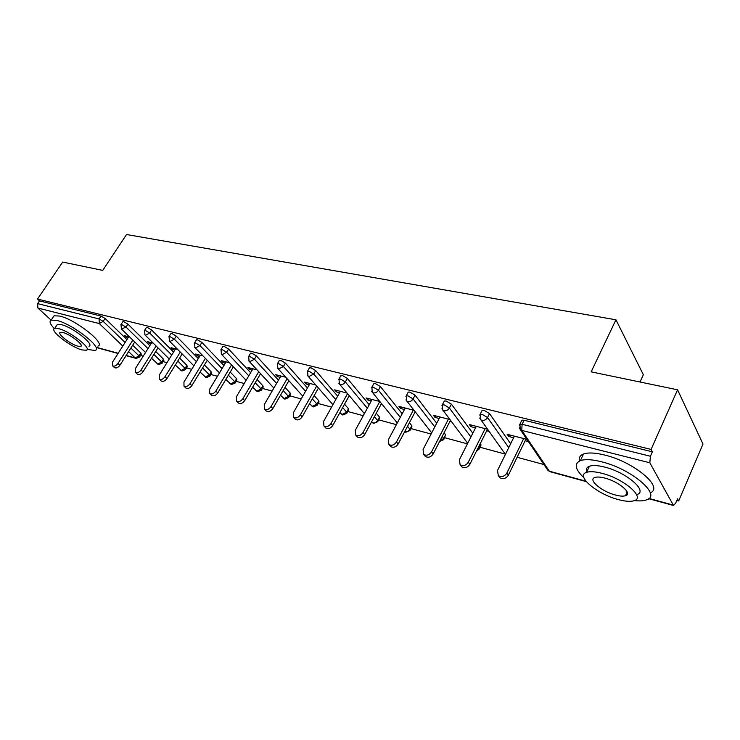 <?xml version="1.0" encoding="UTF-8"?>
<svg xmlns="http://www.w3.org/2000/svg" width="740" height="740" viewBox="0 0 740 740"><rect width="100%" height="100%" fill="white"/><g stroke="black" fill="none" stroke-linecap="round" stroke-linejoin="round"><path stroke-width="1.11" d="M640.017 381.997L643.356 374.727L615.948 319.791L126.54 234.515L102.721 270.387L62.669 262.071L37.518 299.062L651.089 449.421L677.572 389.804L703 444.046L678.654 500.952L677.516 498.834L675.694 503.089L673.493 505.485L649.84 462.796L521.755 430.403L549.339 471.195L585.988 481.213M140.535 355.487L143.19 356.208M163.124 361.592L166.99 362.637M186.554 367.928L191.734 369.325M210.872 374.496L217.458 376.281M236.134 381.331L244.237 383.524M262.395 388.426L272.135 391.062M289.71 395.817L301.217 398.925M318.163 403.504L331.566 407.13M347.809 411.514L363.266 415.695M378.723 419.876L396.409 424.658M411.005 428.599L431.087 434.029M444.731 437.719L467.43 443.852M480.01 447.256L505.216 454.073M517.103 457.283L543.937 464.535M676.823 500.462L678.654 500.952M521.45 421.051L521.894 420.154L524.096 420.228L652.375 451.816L651.089 449.421M524.096 420.228L522.098 424.298L650.404 456.256L652.375 451.816M650.404 456.256L649.84 462.796M51.125 320.152L37.897 308.034L37.657 303.641L39.507 300.903L37.518 299.062M615.948 319.791L591.158 371.85L677.572 389.804M526.899 439.384L507.159 434.297L508.667 436.452L509.435 434.889M508.667 436.452L513.615 437.738M525.169 440.726L528.369 441.549M39.507 300.903L100.982 316.036L105.099 318.468L126.928 339.605M132.701 345.182L140.794 353.026L141.312 354.257L139.684 356.846M155.715 351.5L163.429 359.094L163.91 360.334L162.273 362.952M122.72 321.882L123.719 321.641L127.909 324.111L149.822 345.691M179.607 358.077L186.906 365.394L187.34 366.633L185.712 369.288M146.27 327.728L147.343 327.45L151.608 329.975L173.585 352.027M204.434 364.931L211.27 371.933L211.668 373.173L210.04 375.865M170.755 333.796L171.902 333.5L176.25 336.08L198.274 358.623M230.233 372.081L236.587 378.723L236.948 379.962L235.32 382.691M196.22 340.123L197.46 339.789L201.881 342.417L223.942 365.495M257.085 379.555L262.894 385.781L263.218 387.02L261.599 389.795M222.74 346.699L224.063 346.348L228.577 349.021L250.647 372.664M285.039 387.371L290.274 393.125L290.543 394.365L288.933 397.177M250.361 353.563L251.785 353.174L256.392 355.903L278.462 380.147M314.176 395.567L318.783 400.775L319.005 402.005L317.404 404.863M279.174 360.722L280.7 360.297L285.4 363.081L307.442 387.973M344.562 404.17L348.485 408.739L348.66 409.969L347.069 412.865M309.246 368.196L310.893 367.725L315.684 370.574L337.671 396.159M376.281 413.216L379.472 417.055L379.583 418.276L378.011 421.208M340.659 376.013L342.435 375.495L347.328 378.408L369.232 404.743M409.414 422.734L411.81 425.731L411.875 426.952L410.312 429.921M373.506 384.19L373.848 383.57L375.421 383.616L380.425 386.595L402.209 413.753M444.065 432.798L445.61 434.796L444.065 439.014M407.897 392.746L408.258 392.071L409.969 392.126L415.075 395.169L436.702 423.234M480.334 443.436L480.898 445.48L479.372 448.533M443.935 401.728L444.324 400.978L446.183 401.043L451.4 404.16L472.805 433.214M481.74 411.153L482.156 410.33L484.173 410.395L489.519 413.586L510.646 443.76M487.429 429.219L469.401 424.566L470.954 426.693L475.505 427.877M486.689 430.773L488.955 431.355M449.828 419.525L433.372 415.288L434.99 417.388L439.171 418.47M450.003 421.273L451.409 421.643M413.965 410.284L398.971 406.427L400.636 408.499L404.475 409.498M414.974 412.208L415.603 412.374M379.731 401.469L366.087 397.954L367.789 399.998L371.323 400.914M347.023 393.042L334.619 389.841L336.358 391.867L339.595 392.709M315.721 384.976L304.482 382.081L306.249 384.079L309.218 384.846M285.76 377.252L275.595 374.634L277.38 376.614L280.108 377.317M257.039 369.852L247.872 367.493L249.685 369.445L252.174 370.083M229.483 362.757L221.251 360.63L223.082 362.563L225.358 363.146M203.038 355.94L195.656 354.044L197.515 355.94L199.587 356.476M177.619 349.391L171.051 347.698L172.919 349.585L174.806 350.066M153.18 343.101L147.362 341.603L149.249 343.453L150.96 343.897M129.667 337.042L124.551 335.72L126.438 337.551L127.983 337.958M470.954 426.693L471.732 425.167M434.99 417.388L435.758 415.899M400.636 408.499L401.404 407.055M367.789 399.998L368.557 398.592M336.358 391.867L337.125 390.489M306.249 384.079L307.017 382.737M277.38 376.614L278.147 375.291M249.685 369.445L250.444 368.159M223.082 362.563L223.841 361.305M197.515 355.94L198.265 354.71M172.919 349.585L173.669 348.374M149.249 343.453L149.989 342.278M126.438 337.551L127.178 336.395M514.383 436.156L497.521 470.483L498.307 475.607C501.554 477.448 504.402 476.615 506.845 473.11L523.698 438.561M506.845 473.11L508.371 475.21C505.947 478.706 503.108 479.529 499.852 477.688L498.89 476.384M508.371 475.21L525.946 439.135M476.283 426.342L459.401 459.734L460.095 464.739C463.175 466.459 465.904 465.617 468.281 462.232L485.153 428.627M468.281 462.232L469.872 464.313C467.504 467.689 464.785 468.522 461.704 466.811L460.844 465.71M469.872 464.313L487.457 429.256M439.949 416.981L423.067 449.485L423.668 454.388C426.592 455.979 429.209 455.146 431.531 451.872L448.412 419.164M431.531 451.872L433.178 453.925C430.865 457.19 428.257 458.023 425.334 456.423L424.575 455.498M433.178 453.925L450.466 420.375M405.252 408.045L388.389 439.708L388.907 444.5C391.682 445.989 394.207 445.156 396.474 441.983L413.336 410.127M396.474 441.983L398.166 444.019C395.909 447.182 393.393 448.014 390.628 446.516L389.962 445.73M398.166 444.019L415.177 411.829M372.091 399.498L355.265 430.365L355.709 435.055C358.345 436.452 360.769 435.62 362.989 432.549L379.796 401.543M362.989 432.549L364.728 434.556C362.517 437.618 360.093 438.45 357.457 437.053L356.874 436.378M364.728 434.556L381.479 403.605M340.372 391.321L323.593 421.439L323.954 426.018C326.47 427.332 328.81 426.499 330.974 423.521L347.532 393.652M330.974 423.521L332.75 425.509C330.595 428.479 328.255 429.302 325.748 427.988L325.23 427.415M332.75 425.509L349.252 395.687M634.457 500.573C639.416 501.156 643.337 500.962 646.233 499.972C662.698 495.791 632.034 469.058 601.592 461.797C592.139 459.42 585.081 459.031 580.41 460.613C573.879 463.638 575.035 469.327 583.888 477.67M650.266 492.831C664.326 487.493 633.986 461.908 604.691 455.045C595.238 452.714 588.171 452.371 583.49 454.009C579.994 455.378 578.652 457.709 579.457 461.02M586.469 470.844L587.042 471.38M586.783 471.935C585.775 469.197 586.654 467.292 589.429 466.228C592.823 465.081 597.957 465.377 604.811 467.125C626.623 472.388 648.582 491.48 636.807 494.56M601.981 473.322C595.117 471.556 589.993 471.223 586.598 472.342C575.211 475.644 596.69 493.959 617.993 499.491C625.087 501.433 630.443 501.84 634.087 500.712C645.835 497.743 623.802 478.688 601.981 473.322M615.227 494.968C619.769 496.198 623.191 496.448 625.513 495.726C633.033 493.774 618.908 481.583 604.904 478.105C600.455 476.949 597.125 476.727 594.914 477.448C587.541 479.538 601.435 491.416 615.227 494.968M626.984 494.81L625.994 494.644M627.168 491.998L625.513 495.726M87.126 349.428L95.099 350.427C103.544 348.401 72.816 324.065 56.86 320.429L51.171 320.133C49.025 321.28 50.08 324.12 54.325 328.643M97.893 346.107C106.384 344.007 75.758 319.625 59.774 316.063L54.076 315.795L52.947 317.488M56.527 325.665L57.341 324.453L61.475 324.684C72.936 327.321 94.988 344.757 88.957 346.264M58.802 328.699L54.668 328.449C48.914 330.151 70.679 347.125 82.001 349.928L86.367 350.242C92.371 348.799 70.254 331.391 58.802 328.699M77.95 346.218L80.734 346.422C84.582 345.46 70.365 334.295 63.002 332.547L60.319 332.371C56.573 333.444 70.642 344.433 77.95 346.218M309.986 383.496L293.271 412.892L293.567 417.369C295.963 418.6 298.22 417.776 300.348 414.881L316.664 386.058M300.348 414.881L302.151 416.842C300.033 419.728 297.776 420.551 295.389 419.321L294.927 418.831M302.151 416.842L318.422 388.065M280.867 375.994L264.217 404.697L264.448 409.081C266.733 410.238 268.916 409.414 270.997 406.611L287.092 378.741M270.997 406.611L272.838 408.554C270.766 411.348 268.583 412.171 266.298 411.005L265.891 410.58M272.838 408.554L288.877 380.721M252.932 368.798L236.365 396.844L236.523 401.126C238.715 402.218 240.824 401.404 242.868 398.675L258.741 371.702M242.868 398.675L244.727 400.599C242.692 403.319 240.583 404.132 238.4 403.041L238.039 402.671M244.727 400.599L260.554 373.663M226.116 361.888L209.624 389.305L209.725 393.495C211.825 394.531 213.869 393.717 215.867 391.062L231.528 364.922M215.867 391.062L217.745 392.959C215.756 395.613 213.712 396.418 211.621 395.382L211.298 395.068M217.745 392.959L233.359 366.855M200.346 355.246L183.946 382.062L183.992 386.169C185.99 387.14 187.978 386.336 189.94 383.755L205.396 358.382M189.94 383.755L191.836 385.632C189.884 388.204 187.904 389.009 185.897 388.038L185.611 387.76M191.836 385.632L207.246 360.288M175.556 348.864L159.248 375.106L159.248 379.121C161.172 380.046 163.096 379.25 165.02 376.734L180.283 352.083M165.02 376.734L166.935 378.584C165.011 381.091 163.087 381.886 161.163 380.961L160.913 380.721M166.935 378.584L182.142 353.97M151.7 342.713L135.494 368.409L135.439 372.34C137.288 373.219 139.157 372.424 141.053 369.972L156.112 346.006M141.053 369.972L142.977 371.804C141.09 374.246 139.222 375.041 137.372 374.163L137.15 373.95M142.977 371.804L157.99 347.865M128.723 336.802L112.628 361.962L112.526 365.81C114.293 366.642 116.115 365.856 117.975 363.47L132.849 340.141M117.975 363.47L119.908 365.273C118.058 367.66 116.236 368.446 114.469 367.614L114.265 367.429M119.908 365.273L134.745 341.982M648.962 498.436L672.836 504.967M521.894 420.154L519.896 424.214L522.098 424.298L521.755 430.403L520.312 429.653L519.304 427.702M519.462 425.111L519.896 424.214L520.312 429.653L547.933 470.437L550.107 471.722L586.33 481.629M97.005 347.486L118.178 353.276M126.161 355.459L135.198 357.929L128.603 351.62M122.794 346.061L99.28 323.556L37.897 308.034M37.657 303.641L99.077 318.94L100.982 316.036M105.099 318.468L103.202 321.373L99.28 323.556L99.077 318.94L103.202 321.373L125.106 342.463M130.888 348.031L139.009 355.857L139.527 357.087L136.142 358.428L135.198 357.929L139.009 355.857L140.794 353.026M489.519 413.586L487.521 417.545L508.75 447.626M549.903 471.667L547.101 469.216M482.156 410.33L480.158 414.28L480.575 419.645L481.897 420.32C484.284 420.671 486.162 419.746 487.521 417.545L482.175 414.354L480.158 414.28L479.751 415.103M451.4 404.16L449.402 408.008L470.908 436.979M478.466 447.164L479.085 448.005L480.954 444.278M415.075 395.169L413.087 398.916L434.796 426.897M442.196 436.434L443.741 438.422L445.61 434.796M380.425 386.595L378.436 390.248L400.303 417.332M407.536 426.286L409.951 429.265L411.81 425.731M347.328 378.408L345.339 381.97L367.336 408.23M374.403 416.675L377.613 420.505L379.472 417.055M315.684 370.574L313.704 374.052L335.775 399.563M342.685 407.555L346.635 412.115L348.485 408.739M285.4 363.081L283.429 366.476L305.555 391.293M312.308 398.879L316.933 404.068L318.783 400.775M256.392 355.903L254.431 359.214L276.575 383.403M283.18 390.609L288.433 396.344L290.274 393.125M228.577 349.021L226.625 352.259L248.77 375.846M255.226 382.719L261.063 388.925L262.894 385.781M201.881 342.417L199.948 345.58L222.074 368.603M228.383 375.171L234.756 381.794L236.587 378.723M176.25 336.08L174.326 339.17L196.415 361.666M202.584 367.956L209.448 374.94L211.27 371.933M151.608 329.975L149.693 333.009L171.736 355.006M177.776 361.037L185.093 368.344L186.906 365.394M127.909 324.111L126.004 327.08L147.982 348.614M153.892 354.404L161.625 361.98L163.429 359.094M505.438 454.379L479.659 418.045M476.523 451.058L479.039 449.199L479.085 448.005L476.986 450.114M444.324 400.978L442.326 404.826L442.742 410.108L443.963 410.728C446.239 411.052 448.052 410.145 449.402 408.008L444.176 404.891L442.326 404.826L441.937 405.566M467.708 443.306L441.919 408.795M439.597 441.466L443.75 439.625L443.741 438.422L439.819 441.04M408.258 392.071L406.26 395.808L406.686 401.015L407.805 401.579C409.979 401.894 411.745 401.006 413.087 398.916L407.971 395.872L406.26 395.808L405.909 396.492M431.697 432.863L405.955 399.933M405.881 432.243L410.016 430.477L409.951 429.265C408.693 431.226 407.055 432.049 405.021 431.725L404.715 431.624M373.848 383.57L371.85 387.214L372.285 392.339L373.312 392.857C375.393 393.153 377.104 392.283 378.436 390.248L373.432 387.27L371.85 387.214L371.517 387.834M397.297 422.975L371.637 391.442M373.691 423.437L377.733 421.726L377.613 420.505C376.364 422.42 374.764 423.225 372.821 422.919L371.508 422.022M340.974 375.448L338.985 379L339.42 384.051L340.372 384.532C342.361 384.8 344.017 383.949 345.339 381.97L340.437 379.056L338.67 379.565M364.404 413.595L338.846 383.302M342.861 415.001L346.801 413.336L346.635 412.115L341.973 414.483L340.687 413.558M309.533 367.688L307.553 371.147L307.988 376.124L308.876 376.568L313.704 374.052L308.904 371.203L307.267 371.665M332.926 404.678L307.489 375.495M313.298 406.907L317.155 405.289L316.933 404.068L312.4 406.389L311.216 405.566M279.452 360.25L277.472 363.636L277.916 368.539L278.73 368.936L283.429 366.476L278.721 363.682L277.204 364.108M302.78 396.178L277.472 368.002M284.928 399.147L288.702 397.574L288.433 396.344L284.021 398.629L282.93 397.889M250.62 353.137L248.649 356.44L249.103 361.268L249.861 361.638L254.431 359.214L249.815 356.486L248.4 356.865M273.865 388.075L248.705 360.815M257.677 391.691L261.387 390.156L261.063 388.925L256.762 391.173L255.763 390.507M222.971 346.311L221.02 349.539L221.464 354.293L222.176 354.636L226.625 352.259L222.102 349.576L220.788 349.928M246.124 380.332L221.121 353.905M231.49 384.522L235.117 383.033L234.756 381.794L230.556 384.014L229.641 383.403M196.442 339.762L194.5 342.916L194.953 347.596L195.61 347.92L199.948 345.58L195.508 342.953L194.278 343.277M219.484 372.923L194.648 347.273M206.294 377.622L209.855 376.179L209.448 374.94L205.359 377.123L204.508 376.568M170.959 333.472L169.025 336.561L169.478 341.168L170.098 341.464L174.326 339.17L169.969 336.589L168.822 336.885M193.871 365.819L169.21 340.881M182.031 370.99L185.537 369.575L185.093 368.344L181.097 370.481L180.31 369.982M146.465 327.422L144.541 330.447L144.994 334.989L145.577 335.266L149.693 333.009L145.419 330.475L144.356 330.743M169.247 359.02L144.763 334.739M158.665 364.589L162.115 363.211L161.625 361.98L157.722 364.089L157 363.636M122.896 321.613L120.981 324.564L121.443 329.041L126.004 327.08L121.813 324.601L120.805 324.841M145.54 352.49L121.231 328.828M673.289 505.429L648.666 498.695M135.864 358.345L126.031 355.663M118.058 353.48L96.875 347.68M404.66 431.735L405.659 432.188M371.517 422.004L373.469 423.382M339.882 412.633L342.639 414.946M309.57 403.726L313.075 406.852M280.497 395.253L284.697 399.082M252.608 387.177L257.446 391.627M225.82 379.463L231.25 384.458M200.078 372.091L206.053 377.567M175.306 365.033L181.799 370.925M151.469 358.262L158.434 364.533M499.852 477.688L498.307 475.607M461.704 466.811L460.095 464.739M425.334 456.423L423.668 454.388M390.628 446.516L388.907 444.5M357.457 437.053L355.709 435.055M325.748 427.988L323.954 426.018M580.41 460.613L583.49 454.009M589.429 466.228L586.598 472.342M51.171 320.133L54.076 315.795M57.341 324.453L54.668 328.449M81.252 345.626L80.734 346.422M295.389 419.321L293.567 417.369M266.298 411.005L264.448 409.081M238.4 403.041L236.523 401.126M211.621 395.382L209.725 393.495M185.897 388.038L183.992 386.169M161.163 380.961L159.248 379.121M137.372 374.163L135.439 372.34M114.469 367.614L112.526 365.81"/></g></svg>
